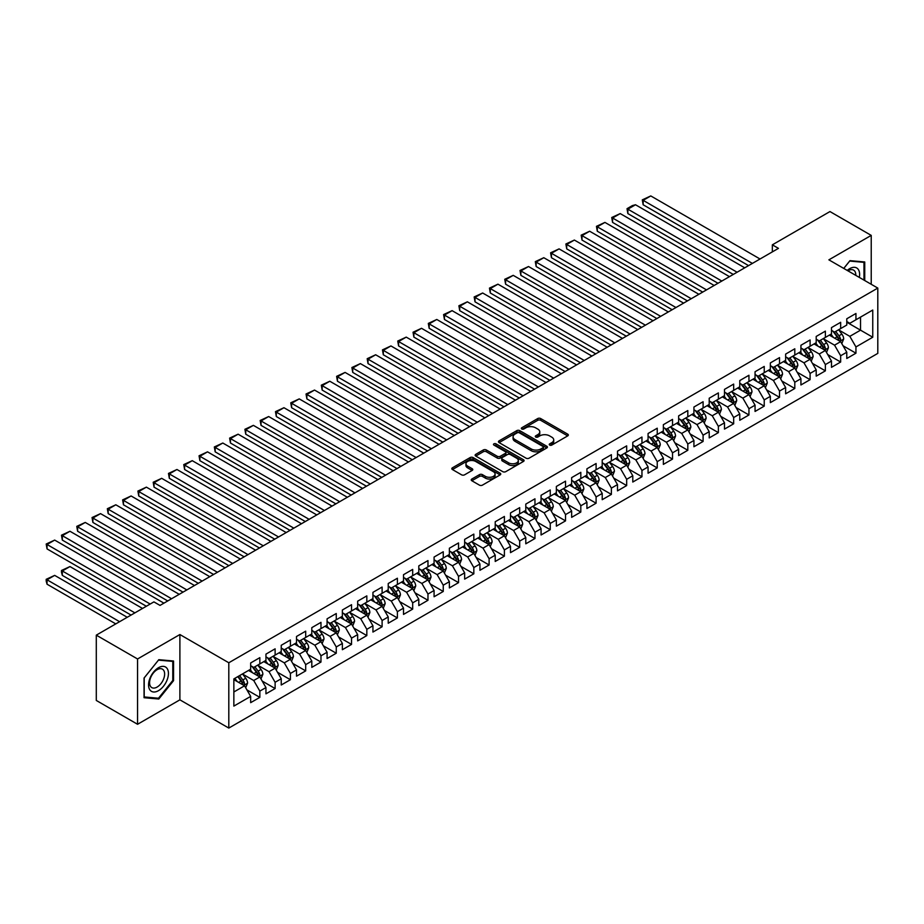 <?xml version="1.0" encoding="UTF-8"?>
<svg xmlns="http://www.w3.org/2000/svg" width="924" height="924" viewBox="0 0 924 924"><rect width="100%" height="100%" fill="white"/><g stroke="black" fill="none" stroke-linecap="round" stroke-linejoin="round"><path stroke-width="1.39" d="M549.676 445.091A1.49 0.855 0 0 0 551.778 445.091L567.717 435.885A2.125 1.224 0 0 0 568.341 435.019A2.125 1.224 0 0 0 567.717 434.153L540.713 418.56A2.125 1.224 0 0 0 537.71 418.56L521.771 427.766A1.49 0.855 0 0 0 521.332 428.378A1.49 0.855 0 0 0 521.771 428.979A1.49 0.855 0 0 0 523.873 428.979L525.941 427.789A6.791 3.915 0 0 1 535.539 427.789L537.791 429.082A6.791 3.915 0 0 1 539.778 431.854A6.791 3.915 0 0 1 537.791 434.627L535.724 435.828A1.49 0.855 0 0 0 535.285 436.428A1.49 0.855 0 0 0 535.724 437.04A1.49 0.855 0 0 0 537.826 437.04L539.893 435.839A6.791 3.915 0 0 1 549.491 435.839L551.744 437.144A6.791 3.915 0 0 1 553.73 439.916A6.791 3.915 0 0 1 551.744 442.688L549.676 443.878A1.49 0.855 0 0 0 549.249 444.479A1.49 0.855 0 0 0 549.676 445.091L549.676 443.878M471.852 479.025A2.125 1.224 0 0 0 471.228 479.891A2.125 1.224 0 0 0 471.852 480.757L479.429 485.135A2.125 1.224 0 0 0 482.432 485.135L500.127 474.913A2.125 1.224 0 0 0 500.75 474.047A2.125 1.224 0 0 0 500.127 473.18L473.123 457.588A2.125 1.224 0 0 0 470.12 457.588L452.425 467.81A2.125 1.224 0 0 0 451.801 468.676A2.125 1.224 0 0 0 452.425 469.542L461.573 474.821A2.125 1.224 0 0 0 464.576 474.821L472.152 470.443A2.125 1.224 0 0 0 472.776 469.577A2.125 1.224 0 0 0 472.152 468.711L467.613 466.1A5.671 3.28 0 0 1 465.95 463.779A5.671 3.28 0 0 1 469.45 460.753A5.671 3.28 0 0 1 475.641 461.457L493.416 471.725A5.671 3.28 0 0 1 495.079 474.047A5.671 3.28 0 0 1 491.58 477.073A5.671 3.28 0 0 1 485.389 476.357L482.432 474.647A2.125 1.224 0 0 0 479.429 474.647L471.852 479.025L471.852 480.757L479.429 476.414L479.429 474.647M137.56 658.974L137.56 724.277L179.891 699.838L179.891 634.534L137.56 658.974L96.292 635.146L153.915 601.882L160.025 605.405L778.447 248.36L772.337 244.837L772.337 251.894M179.891 634.534L228.805 662.762L877.8 288.08L877.8 353.384L228.805 728.066L228.805 662.762M871.228 284.28L871.228 235.389L828.886 259.84L877.8 288.08M871.228 235.389L829.96 211.561L772.337 244.837M526.091 458.188A2.125 1.224 0 0 0 529.082 458.188L546.789 447.967A2.125 1.224 0 0 0 547.412 447.101A2.125 1.224 0 0 0 546.789 446.234L519.785 430.642A2.125 1.224 0 0 0 516.782 430.642L499.076 440.863A2.125 1.224 0 0 0 498.463 441.73A2.125 1.224 0 0 0 499.076 442.596L526.091 458.188M494.502 445.414A1.49 0.855 0 0 1 496.003 445.622L496.003 443.855L523.458 459.713A2.125 1.224 0 0 1 524.081 460.579A2.125 1.224 0 0 1 523.458 461.446L505.751 471.656A2.125 1.224 0 0 1 502.76 471.656L475.756 456.075L475.756 454.342A2.125 1.224 0 0 0 475.132 455.209A2.125 1.224 0 0 0 475.756 456.075M475.756 454.342L483.333 449.965A2.125 1.224 0 0 1 486.324 449.965L497.285 456.283A2.125 1.224 0 0 0 500.277 456.283L505.312 453.384A2.125 1.224 0 0 0 505.925 452.517A2.125 1.224 0 0 0 505.312 451.651L493.901 445.068A1.49 0.855 0 0 1 493.474 444.467A1.49 0.855 0 0 1 494.386 443.67A1.49 0.855 0 0 1 496.003 443.855M846.777 322.222L860.533 330.168L860.533 317.105L872.753 310.048L855.947 319.762L855.947 313.49L846.777 318.78L846.777 325.052L840.655 328.586L840.655 322.314L831.485 327.604L831.485 333.876L825.375 337.41L825.375 331.139L816.204 336.44L816.204 342.7L810.094 346.234L810.094 339.963L800.923 345.264L800.923 351.524L794.802 355.059L794.802 348.787L785.631 354.088L785.631 360.348L779.521 363.883L779.521 357.611L770.35 362.913L770.35 369.173L764.229 372.707L764.229 366.435L755.058 371.737L755.058 377.997L748.948 381.531L748.948 375.26L739.778 380.561L739.778 386.821L733.668 390.355L733.668 384.084L724.497 389.385L724.497 395.645L718.375 399.18L718.375 392.908L709.205 398.209L709.205 404.469L703.095 408.004L703.095 401.732L693.924 407.034L693.924 413.294L687.814 416.828L687.814 410.556L678.643 415.858L678.643 422.118L672.522 425.652L672.522 419.381L663.351 424.682L663.351 430.942L657.241 434.476L657.241 428.205L648.071 433.506L648.071 439.766L641.961 443.301L641.961 437.04L632.79 442.33L632.79 448.59L626.668 452.125L626.668 445.865L617.498 451.155L617.498 457.415L611.388 460.949L611.388 454.689L602.217 459.979L602.217 466.239L596.096 469.773L596.096 463.513L586.925 468.803L586.925 475.075L580.815 478.597L580.815 472.337L571.644 477.627L571.644 483.899L565.534 487.422L565.534 481.161L556.364 486.451L556.364 492.723L550.242 496.246L550.242 489.986L541.071 495.276L541.071 501.547L534.961 505.07L534.961 498.81L525.791 504.1L525.791 510.371L519.681 513.894L519.681 507.634L510.51 512.924L510.51 519.196L504.389 522.718L504.389 516.458L495.218 521.748L495.218 528.02L489.108 531.543L489.108 525.282L479.937 530.572L479.937 536.844L473.827 540.367L473.827 534.107L464.657 539.397L464.657 545.668L458.535 549.191L458.535 542.931L449.364 548.221L449.364 554.492L443.254 558.015L443.254 551.755L434.084 557.045L434.084 563.317L427.974 566.839L427.974 560.579L418.803 565.869L418.803 572.141L412.682 575.675L412.682 569.403L403.511 574.693L403.511 580.965L397.401 584.499L397.401 578.228L388.23 583.518L388.23 589.789L382.109 593.324L382.109 587.052L372.938 592.353L372.938 598.613L366.828 602.148L366.828 595.876L357.657 601.178L357.657 607.438L351.547 610.972L351.547 604.7L342.377 610.002L342.377 616.262L336.255 619.796L336.255 613.524L327.084 618.826L327.084 625.086L320.974 628.62L320.974 622.349L311.804 627.65L311.804 633.91L305.694 637.444L305.694 631.173L296.523 636.474L296.523 642.734L290.402 646.269L290.402 639.997L281.231 645.299L281.231 651.559L275.121 655.093L275.121 648.821L265.95 654.123L265.95 660.383L259.84 663.917L259.84 657.645L250.67 662.947L250.67 669.207L233.853 678.921L233.853 706.098L250.67 696.396L244.548 685.804L233.853 679.625M872.753 310.048L872.753 337.225L855.947 346.939L849.826 336.348L838.749 329.949M843.023 345.749L855.947 353.199L855.947 346.939M855.947 353.199L846.777 358.5L846.777 352.229L840.655 355.763L834.545 345.172L823.457 338.773M827.742 354.573L840.655 362.023L840.655 355.763M840.655 362.023L831.485 367.325L831.485 361.053L825.375 364.587L819.265 353.996L808.177 347.597M812.462 363.398L825.375 370.847L825.375 364.587M825.375 370.847L816.204 376.149L816.204 369.877L810.094 373.412L803.972 362.82L792.896 356.421M797.169 372.222L810.094 379.672L810.094 373.412M810.094 379.672L800.923 384.973L800.923 378.701L794.802 382.236L788.692 371.644L777.604 365.246M781.889 381.046L794.802 388.496L794.802 382.236M794.802 388.496L785.631 393.797L785.631 387.526L779.521 391.06L773.4 380.469L762.323 374.07M766.608 389.87L779.521 397.32L779.521 391.06M779.521 397.32L770.35 402.621L770.35 396.35L764.229 399.884L758.119 389.293L747.042 382.894M751.316 398.694L764.229 406.144L764.229 399.884M764.229 406.144L755.058 411.446L755.058 405.174L748.948 408.708L742.838 398.117L731.75 391.718M736.035 407.519L748.948 414.968L748.948 408.708M748.948 414.968L739.778 420.27L739.778 413.998L733.668 417.533L727.546 406.941L716.47 400.542M720.743 416.343L733.668 423.804L733.668 417.533M733.668 423.804L724.497 429.094L724.497 422.822L718.375 426.357L712.265 415.765L701.189 409.367M705.462 425.167L718.375 432.628L718.375 426.357M718.375 432.628L709.205 437.918L709.205 431.647L703.095 435.181L696.985 424.59L685.897 418.191M690.182 433.991L703.095 441.453L703.095 435.181M703.095 441.453L693.924 446.742L693.924 440.482L687.814 444.005L681.693 433.414L670.616 427.015M674.89 442.815L687.814 450.277L687.814 444.005M687.814 450.277L678.643 455.567L678.643 449.307L672.522 452.829L666.412 442.238L655.324 435.839M659.609 451.64L672.522 459.101L672.522 452.829M672.522 459.101L663.351 464.391L663.351 458.131L657.241 461.654L651.131 451.062L640.043 444.663M644.328 460.464L657.241 467.925L657.241 461.654M657.241 467.925L648.071 473.215L648.071 466.955L641.961 470.478L635.839 459.886L624.763 453.488M629.036 469.288L641.961 476.749L641.961 470.478M641.961 476.749L632.79 482.039L632.79 475.779L626.668 479.302L620.558 468.711L609.47 462.312M613.755 478.112L626.668 485.574L626.668 479.302M626.668 485.574L617.498 490.863L617.498 484.603L611.388 488.126L605.278 477.535L594.19 471.148M598.475 486.936L611.388 494.398L611.388 488.126M611.388 494.398L602.217 499.688L602.217 493.428L596.096 496.95L589.986 486.359L578.909 479.972M583.183 495.761L596.096 503.222L596.096 496.95M596.096 503.222L586.925 508.512L586.925 502.252L580.815 505.774L574.705 495.195L563.617 488.796M567.902 504.585L580.815 512.046L580.815 505.774M580.815 512.046L571.644 517.336L571.644 511.076L565.534 514.599L559.413 504.019L548.336 497.62M552.621 513.409L565.534 520.87L565.534 514.599M565.534 520.87L556.364 526.16L556.364 519.9L550.242 523.423L544.132 512.843L533.056 506.444M537.329 522.233L550.242 529.695L550.242 523.423M550.242 529.695L541.071 534.984L541.071 528.724L534.961 532.247L528.851 521.667L517.763 515.269M522.048 531.057L534.961 538.519L534.961 532.247M534.961 538.519L525.791 543.809L525.791 537.549L519.681 541.083L513.559 530.491L502.483 524.093M506.756 539.882L519.681 547.343L519.681 541.083M519.681 547.343L510.51 552.633L510.51 546.373L504.389 549.907L498.279 539.316L487.202 532.917M491.476 548.706L504.389 556.167L504.389 549.907M504.389 556.167L495.218 561.457L495.218 555.197L489.108 558.731L482.998 548.14L471.91 541.741M476.195 557.53L489.108 564.991L489.108 558.731M489.108 564.991L479.937 570.281L479.937 564.021L473.827 567.555L467.706 556.964L456.629 550.565M460.903 566.354L473.827 573.816L473.827 567.555M473.827 573.816L464.657 579.117L464.657 572.845L458.535 576.38L452.425 565.788L441.337 559.39M445.622 575.19L458.535 582.64L458.535 576.38M458.535 582.64L449.364 587.941L449.364 581.67L443.254 585.204L437.144 574.613L426.056 568.214M430.341 584.014L443.254 591.464L443.254 585.204M443.254 591.464L434.084 596.765L434.084 590.494L427.974 594.028L421.852 583.437L410.776 577.038M415.049 592.838L427.974 600.288L427.974 594.028M427.974 600.288L418.803 605.59L418.803 599.318L412.682 602.852L406.572 592.261L395.484 585.862M399.769 601.663L412.682 609.112L412.682 602.852M412.682 609.112L403.511 614.414L403.511 608.142L397.401 611.676L391.279 601.085L380.203 594.686M384.488 610.487L397.401 617.937L397.401 611.676M397.401 617.937L388.23 623.238L388.23 616.966L382.109 620.501L375.999 609.909L364.922 603.511M369.196 619.311L382.109 626.761L382.109 620.501M382.109 626.761L372.938 632.062L372.938 625.791L366.828 629.325L360.718 618.734L349.63 612.335M353.915 628.135L366.828 635.585L366.828 629.325M366.828 635.585L357.657 640.886L357.657 634.615L351.547 638.149L345.426 627.558L334.349 621.159M338.634 636.959L351.547 644.409L351.547 638.149M351.547 644.409L342.377 649.711L342.377 643.439L336.255 646.973L330.145 636.382L319.069 629.983M323.342 645.784L336.255 653.233L336.255 646.973M336.255 653.233L327.084 658.535L327.084 652.263L320.974 655.797L314.865 645.206L303.777 638.807M308.062 654.608L320.974 662.058L320.974 655.797M320.974 662.058L311.804 667.359L311.804 661.087L305.694 664.622L299.572 654.03L288.496 647.632M292.769 663.432L305.694 670.882L305.694 664.622M305.694 670.882L296.523 676.183L296.523 669.912L290.402 673.446L284.292 662.855L273.215 656.456M277.489 672.256L290.402 679.717L290.402 673.446M290.402 679.717L281.231 685.007L281.231 678.736L275.121 682.27L269.011 671.679L257.923 665.28M262.208 681.08L275.121 688.542L275.121 682.27M275.121 688.542L265.95 693.832L265.95 687.56L259.84 691.094L253.719 680.503L242.642 674.104M246.916 689.905L259.84 697.366L259.84 691.094M259.84 697.366L250.67 702.656L250.67 696.396M250.67 665.684L253.719 667.44L259.84 663.917M233.853 691.984L244.548 685.804M265.95 656.86L269.011 658.616L275.121 655.093M253.719 680.503L259.84 676.98L248.521 670.443M265.95 687.56L259.84 676.98M281.231 648.036L284.292 649.791L290.402 646.269M269.011 671.679L275.121 668.156L263.814 661.619M281.231 678.736L275.121 668.156M296.523 639.212L299.572 640.967L305.694 637.444M284.292 662.855L290.402 659.332L279.094 652.794M296.523 669.912L290.402 659.332M311.804 630.387L314.865 632.143L320.974 628.62M299.572 654.03L305.694 650.508L294.375 643.97M311.804 661.087L305.694 650.508M327.084 621.552L330.145 623.319L336.255 619.796M314.865 645.206L320.974 641.683L309.667 635.146M327.084 652.263L320.974 641.683M342.377 612.727L345.426 614.495L351.547 610.972M330.145 636.382L336.255 632.848L324.948 626.322M342.377 643.439L336.255 632.848M357.657 603.903L360.718 605.67L366.828 602.148M345.426 627.558L351.547 624.023L340.228 617.498M357.657 634.615L351.547 624.023M372.938 595.079L375.999 596.846L382.109 593.324M360.718 618.734L366.828 615.199L355.521 608.673M372.938 625.791L366.828 615.199M388.23 586.255L391.279 588.022L397.401 584.499M375.999 609.909L382.109 606.375L370.801 599.849M388.23 616.966L382.109 606.375M403.511 577.431L406.572 579.198L412.682 575.675M391.279 601.085L397.401 597.551L386.093 591.025M403.511 608.142L397.401 597.551M418.803 568.606L421.852 570.374L427.974 566.839M406.572 592.261L412.682 588.727L401.374 582.201M418.803 599.318L412.682 588.727M434.084 559.782L437.144 561.549L443.254 558.015M421.852 583.437L427.974 579.902L416.655 573.377M434.084 590.494L427.974 579.902M449.364 550.958L452.425 552.725L458.535 549.191M437.144 574.613L443.254 571.078L431.947 564.552M449.364 581.67L443.254 571.078M464.657 542.134L467.706 543.901L473.827 540.367M452.425 565.788L458.535 562.254L447.228 555.728M464.657 572.845L458.535 562.254M479.937 533.31L482.998 535.077L489.108 531.543M467.706 556.964L473.827 553.43L462.508 546.904M479.937 564.021L473.827 553.43M495.218 524.486L498.279 526.253L504.389 522.718M482.998 548.14L489.108 544.606L477.8 538.08M495.218 555.197L489.108 544.606M510.51 515.661L513.559 517.428L519.681 513.894M498.279 539.316L504.389 535.781L493.081 529.256M510.51 546.373L504.389 535.781M525.791 506.837L528.851 508.604L534.961 505.07M513.559 530.491L519.681 526.957L508.362 520.431M525.791 537.549L519.681 526.957M541.071 498.013L544.132 499.78L550.242 496.246M528.851 521.667L534.961 518.133L523.654 511.607M541.071 528.724L534.961 518.133M556.364 489.189L559.413 490.956L565.534 487.422M544.132 512.843L550.242 509.309L538.935 502.783M556.364 519.9L550.242 509.309M571.644 480.364L574.705 482.132L580.815 478.597M559.413 504.019L565.534 500.485L554.215 493.959M571.644 511.076L565.534 500.485M586.925 471.54L589.986 473.307L596.096 469.773M574.705 495.195L580.815 491.66L569.507 485.135M586.925 502.252L580.815 491.66M602.217 462.716L605.278 464.483L611.388 460.949M589.986 486.359L596.096 482.836L584.788 476.299M602.217 493.428L596.096 482.836M617.498 453.892L620.558 455.659L626.668 452.125M605.278 477.535L611.388 474.012L600.08 467.475M617.498 484.603L611.388 474.012M632.79 445.068L635.839 446.835L641.961 443.301M620.558 468.711L626.668 465.188L615.361 458.651M632.79 475.779L626.668 465.188M648.071 436.243L651.131 438.011L657.241 434.476M635.839 459.886L641.961 456.364L630.642 449.826M648.071 466.955L641.961 456.364M663.351 427.419L666.412 429.186L672.522 425.652M651.131 451.062L657.241 447.539L645.934 441.002M663.351 458.131L657.241 447.539M678.643 418.595L681.693 420.362L687.814 416.828M666.412 442.238L672.522 438.715L661.214 432.178M678.643 449.307L672.522 438.715M693.924 409.771L696.985 411.526L703.095 408.004M681.693 433.414L687.814 429.891L676.495 423.354M693.924 440.482L687.814 429.891M709.205 400.947L712.265 402.702L718.375 399.18M696.985 424.59L703.095 421.067L691.787 414.529M709.205 431.647L703.095 421.067M724.497 392.123L727.546 393.878L733.668 390.355M712.265 415.765L718.375 412.243L707.068 405.705M724.497 422.822L718.375 412.243M739.778 383.298L742.838 385.054L748.948 381.531M727.546 406.941L733.668 403.418L722.349 396.881M739.778 413.998L733.668 403.418M755.058 374.474L758.119 376.23L764.229 372.707M742.838 398.117L748.948 394.594L737.641 388.057M755.058 405.174L748.948 394.594M770.35 365.638L773.4 367.406L779.521 363.883M758.119 389.293L764.229 385.77L752.921 379.233M770.35 396.35L764.229 385.77M785.631 356.814L788.692 358.581L794.802 355.059M773.4 380.469L779.521 376.934L768.202 370.409M785.631 387.526L779.521 376.934M800.923 347.99L803.972 349.757L810.094 346.234M788.692 371.644L794.802 368.11L783.494 361.584M800.923 378.701L794.802 368.11M816.204 339.166L819.265 340.933L825.375 337.41M803.972 362.82L810.094 359.286L798.775 352.76M816.204 369.877L810.094 359.286M831.485 330.342L834.545 332.109L840.655 328.586M819.265 353.996L825.375 350.462L814.067 343.936M831.485 361.053L825.375 350.462M846.777 321.517L849.826 323.284L855.947 319.762M834.545 345.172L840.655 341.637L829.348 335.112M846.777 352.229L840.655 341.637M96.292 635.146L96.292 700.45L137.56 724.277M179.891 699.838L228.805 728.066M849.826 336.348L860.533 330.168L872.753 337.225M864.737 280.526L864.737 261.966L849.976 260.649L843.739 268.41M173.55 680.676L173.55 661.006L158.801 659.69L144.052 678.043L144.052 697.712L158.801 699.029L173.55 680.676L172.788 680.237M550.277 445.299L551.744 444.456A6.791 3.915 0 0 0 553.73 441.684L553.73 439.916M539.778 431.854L539.778 433.622A6.791 3.915 0 0 1 537.791 436.394L536.324 437.248M567.694 435.909L540.713 420.328A2.125 1.224 0 0 0 537.71 420.328L522.372 429.186M546.789 446.234L546.789 447.967L519.785 432.409A2.125 1.224 0 0 0 516.782 432.409L499.11 442.619M543.035 447.713A1.49 0.855 0 0 0 543.474 447.101A1.49 0.855 0 0 0 543.035 446.5L519.334 432.813A1.49 0.855 0 0 0 517.232 432.813L515.061 434.072A6.791 3.915 0 0 0 513.074 436.844A6.791 3.915 0 0 0 515.061 439.616L531.265 448.972A6.791 3.915 0 0 0 540.863 448.972L543.035 447.713L543.035 449.48A1.49 0.855 0 0 0 543.474 448.868L543.474 447.101M513.074 436.844L513.074 438.6A6.791 3.915 0 0 0 515.061 441.372L515.061 439.616M543.035 449.48L540.863 450.727A6.791 3.915 0 0 1 531.265 450.727L515.061 441.372M475.779 456.086L483.333 451.732L483.333 449.965M505.925 452.517L505.925 454.285A2.125 1.224 0 0 1 505.312 455.151L500.277 458.05A2.125 1.224 0 0 1 497.285 458.05L486.324 451.732A2.125 1.224 0 0 0 483.333 451.732M496.003 445.622L523.434 461.457M508.65 462.843A5.671 3.28 0 0 0 514.83 463.559A5.671 3.28 0 0 0 518.329 460.533A5.671 3.28 0 0 0 516.666 458.212L510.406 454.596A2.125 1.224 0 0 0 507.403 454.596L502.379 457.496A2.125 1.224 0 0 0 501.755 458.362A2.125 1.224 0 0 0 502.379 459.228L508.65 462.843L508.65 464.61A5.671 3.28 0 0 0 514.83 465.326A5.671 3.28 0 0 0 518.329 462.3L518.329 460.533M501.755 458.362L501.755 460.129A2.125 1.224 0 0 0 502.379 460.995L502.379 459.228M508.65 464.61L502.379 460.995M495.079 474.047L495.079 475.814A5.671 3.28 0 0 1 491.58 478.84A5.671 3.28 0 0 1 485.389 478.124L482.432 476.414A2.125 1.224 0 0 0 479.429 476.414M465.95 463.779L465.95 465.546A5.671 3.28 0 0 0 467.613 467.856L467.613 466.1M472.118 470.466L467.613 467.856M500.127 473.18L500.127 474.913L473.123 459.355A2.125 1.224 0 0 0 470.12 459.355L452.448 469.554M157.242 698.128L158.801 699.029M841.787 343.601L843.681 338.981A5.729 3.303 -120 0 0 841.856 334.095L838.611 329.764M833.436 337.468L830.965 334.176M643.15 240.055L717.994 283.264L612.577 222.407L611.734 217.51L620.223 213.583L612.577 217.995L612.577 222.407M832.847 331.127L837.121 336.833A5.729 3.303 60 0 1 838.761 340.275C839.616 341.43 840.228 341.083 840.586 339.224A5.729 3.303 -120 0 0 838.957 335.77L835.7 331.439M833.852 331.716L837.86 337.064A2.922 1.686 60 0 1 838.391 337.953L840.586 339.224M752.39 263.409L643.15 200.346L643.15 204.758L748.567 265.615M760.036 258.997L650.785 195.934L643.15 200.346L642.307 199.861L650.785 195.934M643.15 204.758L642.307 199.861M826.506 352.425L828.401 347.805A5.729 3.303 -120 0 0 826.576 342.919L823.319 338.588M818.144 346.292L815.684 343M627.858 248.879L702.714 292.088L597.297 231.231L596.454 226.334L604.931 222.407L597.297 226.819L597.297 231.231M817.555 339.951L821.829 345.657A5.729 3.303 60 0 1 823.469 349.099C824.335 350.254 824.947 349.907 825.305 348.048A5.729 3.303 -120 0 0 823.665 344.594L820.42 340.263M818.572 340.54L822.579 345.888A2.922 1.686 60 0 1 823.111 346.777L825.305 348.048M811.214 361.249L813.108 356.629A5.729 3.303 -120 0 0 811.284 351.744L808.038 347.412M802.864 355.116L800.392 351.825M612.577 257.704L687.433 300.912L582.005 240.055L581.173 235.158L589.651 231.231L582.005 235.643L582.005 240.055M802.275 348.775L806.548 354.481A5.729 3.303 60 0 1 808.188 357.923C809.043 359.078 809.655 358.731 810.025 356.872A5.729 3.303 -120 0 0 808.385 353.418L805.139 349.087M803.279 349.364L807.287 354.712A2.922 1.686 60 0 1 807.819 355.601L810.025 356.872M737.098 272.233L627.858 209.171L627.858 213.583L733.286 274.44M744.744 267.821L635.504 204.758L627.858 209.171L627.026 208.685L632.374 205.59L635.504 204.758M627.858 213.583L627.026 208.685M721.817 281.058L611.734 217.51M729.463 276.646L620.223 213.583M859.308 277.396A14.045 8.108 120 0 0 858.281 269.427A14.045 8.108 120 0 0 847.227 270.432M855.797 275.375A10.638 6.145 120 0 0 854.792 271.229A10.638 6.145 120 0 0 853.603 270.12A10.638 6.145 120 0 0 847.955 270.848M849.641 261.065L863.963 262.358L863.963 280.088M863.016 261.804L863.963 262.358M843.774 268.422L849.676 261.076M149.896 689.881A14.045 8.108 120 0 0 163.467 686.255A14.045 8.108 120 0 0 167.105 668.479A14.045 8.108 120 0 0 153.534 672.118A14.045 8.108 120 0 0 149.896 689.881M150.589 686.486A10.638 6.145 120 0 0 151.79 687.595A10.638 6.145 120 0 0 161.688 682.628A10.638 6.145 120 0 0 163.617 670.27A10.638 6.145 120 0 0 162.428 669.161A10.638 6.145 120 0 0 152.529 674.127A10.638 6.145 120 0 0 150.589 686.486M158.501 660.129L172.788 661.399L172.788 680.457L158.501 698.232L144.202 696.962L144.202 677.904L158.466 660.106M171.841 660.856L172.788 661.399M795.934 370.074L797.828 365.454A5.729 3.303 -120 0 0 796.003 360.568L792.757 356.237M787.583 363.941L785.111 360.649M597.297 266.528L672.141 309.736L566.724 248.879L565.881 243.982L574.37 240.055L566.724 244.467L566.724 248.879M786.994 357.6L791.267 363.305A5.729 3.303 60 0 1 792.908 366.759C793.762 367.902 794.374 367.556 794.732 365.696A5.729 3.303 -120 0 0 793.092 362.254L789.847 357.911M787.999 358.189L792.007 363.536A2.922 1.686 60 0 1 792.538 364.426L794.732 365.696M780.653 378.898L782.547 374.278A5.729 3.303 -120 0 0 780.722 369.392L777.465 365.061M772.291 372.765L769.831 369.473M582.005 275.352L656.86 318.561L551.443 257.704L550.6 252.806L559.078 248.879L551.443 253.292L551.443 257.704M771.702 366.424L775.975 372.129A5.729 3.303 60 0 1 777.615 375.583C778.482 376.726 779.094 376.38 779.452 374.52A5.729 3.303 -120 0 0 777.812 371.078L774.566 366.736M772.707 367.013L776.726 372.36A2.922 1.686 60 0 1 777.257 373.25L779.452 374.52M706.537 289.882L596.454 226.334M714.171 285.47L604.931 222.407M691.244 298.706L581.173 235.158M698.891 294.294L589.651 231.231M765.361 387.722L767.255 383.102A5.729 3.303 -120 0 0 765.43 378.216L762.184 373.885M757.01 381.589L754.538 378.297M566.724 284.176L641.568 327.385L536.151 266.528L535.308 261.631L543.797 257.704L536.151 262.116L536.151 266.528M756.421 375.248L760.695 380.954A5.729 3.303 60 0 1 762.335 384.407C763.189 385.551 763.801 385.204 764.171 383.344A5.729 3.303 -120 0 0 762.531 379.903L759.285 375.56M757.426 375.837L761.434 381.185A2.922 1.686 60 0 1 761.965 382.074L764.171 383.344M675.964 307.53L565.881 243.982M683.61 303.118L574.37 240.055M750.08 396.546L751.974 391.926A5.729 3.303 -120 0 0 750.149 387.041L746.904 382.709M741.729 390.413L739.258 387.121M551.443 293L626.287 336.209L520.87 275.352L520.027 270.455L528.516 266.528L520.87 270.94L520.87 275.352M741.14 384.072L745.414 389.778A5.729 3.303 60 0 1 747.054 393.231C747.909 394.375 748.521 394.028 748.879 392.169A5.729 3.303 -120 0 0 747.239 388.727L743.993 384.384M742.145 384.661L746.153 390.009A2.922 1.686 60 0 1 746.684 390.898L748.879 392.169M660.683 316.354L550.6 252.806M668.318 311.942L559.078 248.879M734.799 405.37L736.694 400.75A5.729 3.303 -120 0 0 734.857 395.865L731.612 391.533M726.437 399.249L723.977 395.946M536.151 301.825L611.007 345.033L505.59 284.176L504.747 279.279L513.224 275.352L505.59 279.764L505.59 284.176M725.848 392.896L730.122 398.602A5.729 3.303 60 0 1 731.762 402.056C732.628 403.199 733.24 402.852 733.598 400.993A5.729 3.303 -120 0 0 731.958 397.551L728.713 393.208M726.853 393.485L730.872 398.833A2.922 1.686 60 0 1 731.404 399.722L733.598 400.993M645.391 325.179L535.308 261.631M653.037 320.767L543.797 257.704M719.507 414.195L721.401 409.575A5.729 3.303 -120 0 0 719.577 404.7L716.331 400.358M711.157 408.073L708.685 404.77M520.87 310.649L595.714 353.869M710.568 401.721L714.841 407.426A5.729 3.303 60 0 1 716.481 410.88C717.336 412.023 717.948 411.677 718.318 409.817A5.729 3.303 -120 0 0 716.678 406.375L713.432 402.032M711.572 402.31L715.58 407.657A2.922 1.686 60 0 1 716.112 408.547L718.318 409.817M630.11 334.003L520.027 270.455M637.756 329.591L528.516 266.528M704.227 423.019L706.121 418.399A5.729 3.303 -120 0 0 704.296 413.525L701.05 409.182M695.876 416.897L693.404 413.594M505.59 319.473L580.434 362.693L475.017 301.825L474.174 296.927L482.663 293L475.017 297.413L475.017 301.825M695.275 410.545L699.549 416.25A5.729 3.303 60 0 1 701.189 419.704C702.055 420.847 702.667 420.501 703.025 418.641A5.729 3.303 -120 0 0 701.385 415.199L698.14 410.857M696.292 411.134L700.3 416.481A2.922 1.686 60 0 1 700.831 417.371L703.025 418.641M614.83 342.827L504.747 279.279M622.464 338.415L513.224 275.352M688.946 431.843L690.84 427.223A5.729 3.303 -120 0 0 689.004 422.349L685.758 418.006M680.584 425.721L678.124 422.418M490.298 328.297L565.153 371.517L459.725 310.649L458.893 305.752L467.371 301.825L459.725 306.237L459.725 310.649M679.995 419.381L684.268 425.075A5.729 3.303 60 0 1 685.908 428.528C686.775 429.672 687.387 429.325 687.745 427.466A5.729 3.303 -120 0 0 686.105 424.024L682.859 419.681M681 419.958L685.019 425.306A2.922 1.686 60 0 1 685.539 426.195L687.745 427.466M599.537 351.651L490.298 288.588L490.298 293L595.714 353.857M607.184 347.239L497.944 284.176L490.298 288.588L489.454 288.103L497.944 284.176M490.298 293L489.454 288.103M673.654 440.667L675.548 436.047A5.729 3.303 -120 0 0 673.723 431.173L670.477 426.83M665.303 434.546L662.831 431.242M475.017 337.121L549.861 380.341L444.444 319.473L443.601 314.576L452.09 310.649L444.444 315.061L444.444 319.473M664.714 428.205L668.988 433.899A5.729 3.303 60 0 1 670.628 437.352C671.482 438.507 672.095 438.149 672.464 436.29A5.729 3.303 -120 0 0 670.824 432.848L667.567 428.517M665.719 428.782L669.727 434.13A2.922 1.686 60 0 1 670.258 435.019L672.464 436.29M584.257 360.487L474.174 296.927M591.903 356.063L482.663 293M658.373 449.491L660.267 444.871A5.729 3.303 -120 0 0 658.442 439.997L655.197 435.654M650.022 443.37L647.551 440.067M459.725 345.946L534.58 389.166L429.163 328.297L428.32 323.4L436.798 319.473L429.163 323.885L429.163 328.297M649.422 437.029L653.695 442.735A5.729 3.303 60 0 1 655.335 446.177C656.202 447.332 656.814 446.973 657.172 445.114A5.729 3.303 -120 0 0 655.532 441.672L652.286 437.341M650.438 437.606L654.446 442.954A2.922 1.686 60 0 1 654.977 443.843L657.172 445.114M568.976 369.311L458.893 305.752M576.611 364.899L467.371 301.825M643.092 458.316L644.987 453.696A5.729 3.303 -120 0 0 643.15 448.821L639.905 444.479M634.73 452.194L632.259 448.891M444.444 354.77L519.3 397.99L413.871 337.121L413.04 332.224L421.517 328.297L413.871 332.709L413.871 337.121M634.141 445.853L638.415 451.559A5.729 3.303 60 0 1 640.055 455.001C640.921 456.156 641.522 455.798 641.891 453.938A5.729 3.303 -120 0 0 640.251 450.496L637.006 446.165M635.146 446.431L639.154 451.778A2.922 1.686 60 0 1 639.685 452.668L641.891 453.938M553.684 378.135L443.601 314.576M561.33 373.723L452.09 310.649M627.8 467.14L629.694 462.52A5.729 3.303 -120 0 0 627.87 457.646L624.624 453.303M619.45 461.018L616.978 457.715M429.163 363.594L504.007 406.814L398.591 345.946L397.747 341.048L406.237 337.121L398.591 341.534L398.591 345.946M618.861 454.677L623.134 460.383A5.729 3.303 60 0 1 624.774 463.825C625.629 464.98 626.241 464.622 626.599 462.762A5.729 3.303 -120 0 0 624.959 459.32L621.713 454.989M619.865 455.255L623.873 460.614A2.922 1.686 60 0 1 624.405 461.492L626.599 462.762M538.403 386.96L428.32 323.4M546.038 382.548L436.798 319.473M612.52 475.964L614.414 471.344A5.729 3.303 -120 0 0 612.589 466.47L609.332 462.127M604.157 469.842L601.697 466.551M413.871 372.418L488.727 415.638L383.31 354.77L382.467 349.873L390.944 345.946L383.31 350.358L383.31 354.77M603.568 463.502L607.842 469.207A5.729 3.303 60 0 1 609.482 472.649C610.348 473.804 610.96 473.446 611.318 471.587A5.729 3.303 -120 0 0 609.678 468.145L606.433 463.813M604.585 464.079L608.593 469.438A2.922 1.686 60 0 1 609.124 470.316L611.318 471.587M523.111 395.784L413.04 332.224M530.757 391.372L421.517 328.297M597.227 484.8L599.122 480.168A5.729 3.303 -120 0 0 597.297 475.294L594.051 470.963M588.877 478.667L586.405 475.375M398.591 381.242L473.434 424.463L368.018 363.594L367.186 358.697L375.664 354.77L368.018 359.182L368.018 363.594M588.288 472.326L592.561 478.031A5.729 3.303 60 0 1 594.201 481.473C595.056 482.628 595.668 482.27 596.038 480.411A5.729 3.303 -120 0 0 594.398 476.969L591.152 472.638M589.293 472.903L593.3 478.262A2.922 1.686 60 0 1 593.832 479.14L596.038 480.411M507.83 404.608L397.747 341.048M515.476 400.196L406.237 337.121M581.947 493.624L583.841 488.992A5.729 3.303 -120 0 0 582.016 484.118L578.771 479.787M573.596 487.491L571.124 484.199M383.31 390.067L458.154 433.287L352.737 372.418L351.894 367.521L360.383 363.594L352.737 368.006L352.737 372.418M573.007 481.15L577.281 486.856A5.729 3.303 60 0 1 578.921 490.298C579.775 491.452 580.388 491.094 580.746 489.235A5.729 3.303 -120 0 0 579.105 485.793L575.86 481.462M574.012 481.727L578.02 487.087A2.922 1.686 60 0 1 578.551 487.964L580.746 489.235M492.55 413.432L382.467 349.873M500.184 409.02L390.944 345.946M566.666 502.448L568.56 497.817A5.729 3.303 -120 0 0 566.724 492.942L563.478 488.611M558.304 496.315L555.844 493.023M368.018 398.891L442.873 442.111L337.456 381.242L336.613 376.345L345.091 372.418L337.456 376.83L337.456 381.242M557.715 489.974L561.988 495.68A5.729 3.303 60 0 1 563.628 499.122C564.495 500.277 565.107 499.919 565.465 498.059A5.729 3.303 -120 0 0 563.825 494.617L560.579 490.286M558.72 490.552L562.739 495.911A2.922 1.686 60 0 1 563.27 496.789L565.465 498.059M477.258 422.256L367.186 358.697M484.904 417.844L375.664 354.77M551.374 511.272L553.268 506.641A5.729 3.303 -120 0 0 551.443 501.767L548.198 497.435M543.023 505.139L540.552 501.848M352.737 407.715L427.581 450.935L322.164 390.067L321.321 385.169L329.81 381.242L322.164 385.654L322.164 390.067M542.434 498.798L546.708 504.504A5.729 3.303 60 0 1 548.348 507.946C549.202 509.101 549.815 508.743 550.184 506.883A5.729 3.303 -120 0 0 548.544 503.441L545.299 499.11M543.439 499.376L547.447 504.735A2.922 1.686 60 0 1 547.978 505.613L550.184 506.883M461.977 431.081L351.894 367.521M469.623 426.669L360.383 363.594M536.093 520.096L537.987 515.465A5.729 3.303 -120 0 0 536.163 510.591L532.917 506.26M527.743 513.963L525.271 510.672M337.456 416.539L412.3 459.759L306.883 398.891L306.04 393.994L314.53 390.067L306.883 394.479L306.883 398.891M527.142 507.623L531.427 513.328A5.729 3.303 60 0 1 533.056 516.77C533.922 517.925 534.534 517.567 534.892 515.707A5.729 3.303 -120 0 0 533.252 512.266L530.006 507.934M528.158 508.2L532.166 513.559A2.922 1.686 60 0 1 532.698 514.437L534.892 515.707M446.696 439.905L336.613 376.345M454.331 435.493L345.091 372.418M520.813 528.921L522.707 524.289A5.729 3.303 -120 0 0 520.87 519.415L517.625 515.084M512.45 522.788L509.99 519.496M322.164 425.363L397.02 468.584L291.603 407.715L290.76 402.818L299.237 398.891L291.603 403.303L291.603 407.715M511.861 516.447L516.135 522.152A5.729 3.303 60 0 1 517.775 525.594C518.641 526.749 519.253 526.391 519.611 524.532A5.729 3.303 -120 0 0 517.971 521.09L514.726 516.759M512.866 517.024L516.886 522.383A2.922 1.686 60 0 1 517.405 523.261L519.611 524.532M431.404 448.729L321.321 385.169M439.05 444.317L329.81 381.242M505.52 537.745L507.415 533.113A5.729 3.303 -120 0 0 505.59 528.239L502.344 523.908M497.17 531.612L494.698 528.32M306.883 434.188L381.728 477.408L276.311 416.539L275.468 411.642L283.957 407.715L276.311 412.127L276.311 416.539M496.581 525.271L500.854 530.977A5.729 3.303 60 0 1 502.494 534.418C503.349 535.573 503.961 535.215 504.331 533.356A5.729 3.303 -120 0 0 502.691 529.914L499.434 525.583M497.586 525.848L501.593 531.208A2.922 1.686 60 0 1 502.125 532.097L504.331 533.356M416.123 457.553L306.04 393.994M423.769 453.141L314.53 390.067M490.24 546.569L492.134 541.938A5.729 3.303 -120 0 0 490.309 537.063L487.063 532.732M481.889 540.436L479.417 537.144M291.603 443.023L366.447 486.232L261.03 425.363L260.187 420.466L268.665 416.539L261.03 420.951L261.03 425.363M481.288 534.095L485.562 539.801A5.729 3.303 60 0 1 487.202 543.243C488.068 544.398 488.681 544.04 489.039 542.192A5.729 3.303 -120 0 0 487.398 538.738L484.153 534.407M482.305 534.673L486.313 540.032A2.922 1.686 60 0 1 486.844 540.921L489.039 542.192M400.843 466.377L290.76 402.818M408.477 461.965L299.237 398.891M474.959 555.393L476.853 550.762A5.729 3.303 -120 0 0 475.017 545.888L471.771 541.556M466.597 549.26L464.137 545.968M276.311 451.848L351.166 495.056L245.738 434.199L244.906 429.29L253.384 425.363L245.738 429.776L245.738 434.199M466.008 542.919L470.281 548.625A5.729 3.303 60 0 1 471.921 552.067C472.788 553.222 473.4 552.864 473.758 551.016A5.729 3.303 -120 0 0 472.118 547.562L468.872 543.231M467.013 543.497L471.032 548.856A2.922 1.686 60 0 1 471.552 549.745L473.758 551.016M385.551 475.202L275.468 411.642M393.197 470.79L283.957 407.715M459.667 564.217L461.561 559.586A5.729 3.303 -120 0 0 459.736 554.712L456.491 550.381M451.316 558.084L448.845 554.793M261.03 460.672L335.874 503.88L230.457 443.023L229.614 438.115L238.103 434.188L230.457 438.611L230.457 443.023M450.727 551.744L455.001 557.449A5.729 3.303 60 0 1 456.641 560.891C457.496 562.046 458.108 561.688 458.466 559.84A5.729 3.303 -120 0 0 456.837 556.387L453.58 552.055M451.732 552.321L455.74 557.68A2.922 1.686 60 0 1 456.271 558.57L458.466 559.84M370.27 484.026L260.187 420.466M377.916 479.614L268.665 416.539M444.386 573.042L446.28 568.41A5.729 3.303 -120 0 0 444.456 563.536L441.198 559.205M436.024 566.909L433.564 563.617M245.738 469.496L320.593 512.704L215.177 451.848L214.333 446.95L222.811 443.023L215.177 447.435L215.177 451.848M435.435 560.568L439.709 566.273A5.729 3.303 60 0 1 441.349 569.715C442.215 570.87 442.827 570.512 443.185 568.664A5.729 3.303 -120 0 0 441.545 565.211L438.299 560.88M436.451 561.145L440.459 566.504A2.922 1.686 60 0 1 440.991 567.394L443.185 568.664M354.978 492.85L244.906 429.29M362.624 488.438L253.384 425.363M429.094 581.866L431 577.234A5.729 3.303 -120 0 0 429.163 572.36L425.918 568.029M420.743 575.733L418.272 572.441M230.457 478.32L305.313 521.529L199.884 460.672L199.053 455.775L207.53 451.848L199.884 456.26L199.884 460.672M420.154 569.392L424.428 575.098A5.729 3.303 60 0 1 426.068 578.539C426.923 579.694 427.535 579.336 427.904 577.488A5.729 3.303 -120 0 0 426.264 574.035L423.019 569.704M421.159 569.969L425.167 575.329A2.922 1.686 60 0 1 425.698 576.218L427.904 577.488M339.697 501.674L229.614 438.115M347.343 497.262L238.103 434.188M413.813 590.69L415.708 586.07A5.729 3.303 -120 0 0 413.883 581.184L410.637 576.853M405.463 584.557L402.991 581.265M215.177 487.144L290.021 530.353L184.604 469.496L183.761 464.599L192.25 460.672L184.604 465.084L184.604 469.496M404.874 578.216L409.147 583.922A5.729 3.303 60 0 1 410.787 587.364C411.642 588.519 412.254 588.172 412.612 586.313A5.729 3.303 -120 0 0 410.972 582.859L407.727 578.528M405.879 578.794L409.886 584.153A2.922 1.686 60 0 1 410.418 585.042L412.612 586.313M324.416 510.498L214.333 446.95M332.051 506.086L222.811 443.023M398.533 599.514L400.427 594.894A5.729 3.303 -120 0 0 398.602 590.009L395.345 585.677M390.171 593.381L387.71 590.09M199.884 495.969L274.74 539.177L169.323 478.32L168.48 473.423L176.958 469.496L169.323 473.908L169.323 478.32M389.582 587.04L393.855 592.746A5.729 3.303 60 0 1 395.495 596.188C396.361 597.343 396.974 596.996 397.332 595.137A5.729 3.303 -120 0 0 395.691 591.683L392.446 587.352M390.586 587.629L394.606 592.977A2.922 1.686 60 0 1 395.137 593.866L397.332 595.137M309.124 519.323L199.053 455.775M316.77 514.911L207.53 451.848M383.241 608.339L385.135 603.719A5.729 3.303 -120 0 0 383.31 598.833L380.064 594.502M374.89 602.205L372.418 598.914M184.604 504.793L259.448 548.001L154.031 487.144L153.199 482.247L161.677 478.32L154.031 482.732L154.031 487.144M374.301 595.865L378.574 601.57A5.729 3.303 60 0 1 380.214 605.012C381.069 606.167 381.681 605.821 382.051 603.961A5.729 3.303 -120 0 0 380.411 600.508L377.165 596.176M375.306 596.454L379.314 601.801A2.922 1.686 60 0 1 379.845 602.691L382.051 603.961M293.844 528.147L183.761 464.599M301.49 523.735L192.25 460.672M367.96 617.163L369.854 612.543A5.729 3.303 -120 0 0 368.029 607.657L364.784 603.326M359.609 611.03L357.138 607.738M169.323 513.617L244.167 556.826L138.75 495.969L137.907 491.071L146.396 487.144L138.75 491.556L138.75 495.969M359.02 604.689L363.294 610.394A5.729 3.303 60 0 1 364.934 613.836C365.788 614.991 366.401 614.645 366.759 612.785A5.729 3.303 -120 0 0 365.119 609.332L361.873 605.001M360.025 605.278L364.033 610.625A2.922 1.686 60 0 1 364.564 611.515L366.759 612.785M278.563 536.971L168.48 473.423M286.197 532.559L176.958 469.496M352.679 625.987L354.573 621.367A5.729 3.303 -120 0 0 352.737 616.481L349.491 612.15M344.317 619.854L341.857 616.562M154.031 522.441L228.886 565.65L123.47 504.793L122.626 499.896L131.104 495.969L123.47 500.381L123.47 504.793M343.728 613.513L348.002 619.219A5.729 3.303 60 0 1 349.642 622.672C350.508 623.816 351.12 623.469 351.478 621.609A5.729 3.303 -120 0 0 349.838 618.168L346.592 613.825M344.733 614.102L348.752 619.45A2.922 1.686 60 0 1 349.284 620.339L351.478 621.609M263.271 545.795L153.199 482.247M270.917 541.383L161.677 478.32M337.387 634.811L339.281 630.191A5.729 3.303 -120 0 0 337.456 625.305L334.211 620.974M329.036 628.678L326.565 625.386M138.75 531.265L213.594 574.474L108.177 513.617L107.334 508.72L115.823 504.793L108.177 509.205L108.177 513.617M328.447 622.337L332.721 628.043A5.729 3.303 60 0 1 334.361 631.496C335.216 632.64 335.828 632.293 336.197 630.434A5.729 3.303 -120 0 0 334.557 626.992L331.312 622.649M329.452 622.926L333.46 628.274A2.922 1.686 60 0 1 333.991 629.163L336.197 630.434M247.99 554.619L137.907 491.071M255.636 550.207L146.396 487.144M322.106 643.635L324.001 639.015A5.729 3.303 -120 0 0 322.176 634.13L318.93 629.798M313.756 637.502L311.284 634.211M123.47 540.09L198.314 583.298L92.897 522.441L92.053 517.544L100.543 513.617L92.897 518.029L92.897 522.441M313.155 631.161L317.429 636.867A5.729 3.303 60 0 1 319.069 640.32C319.935 641.464 320.547 641.117 320.905 639.258A5.729 3.303 -120 0 0 319.265 635.816L316.02 631.473M314.172 631.75L318.179 637.098A2.922 1.686 60 0 1 318.711 637.987L320.905 639.258M232.709 563.444L122.626 499.896M240.344 559.032L131.104 495.969M306.826 652.459L308.72 647.84A5.729 3.303 -120 0 0 306.883 642.954L303.638 638.623M298.464 646.326L296.003 643.035M108.177 548.914L183.033 592.122L77.616 531.265L76.773 526.368L85.251 522.441L77.616 526.853L77.616 531.265M297.874 639.986L302.148 645.691A5.729 3.303 60 0 1 303.788 649.145C304.654 650.288 305.267 649.942 305.625 648.082A5.729 3.303 -120 0 0 303.984 644.64L300.739 640.297M298.879 640.575L302.899 645.922A2.922 1.686 60 0 1 303.418 646.812L305.625 648.082M217.417 572.268L107.334 508.72M225.063 567.856L115.823 504.793M291.534 661.284L293.428 656.664A5.729 3.303 -120 0 0 291.603 651.778L288.357 647.447M283.183 655.151L280.711 651.859M92.897 557.738L167.741 600.947L62.324 540.09L61.481 535.192L69.97 531.265L62.324 535.677L62.324 540.09M282.594 648.81L286.867 654.515A5.729 3.303 60 0 1 288.507 657.969C289.362 659.112 289.974 658.766 290.344 656.906A5.729 3.303 -120 0 0 288.704 653.464L285.447 649.122M283.599 649.399L287.607 654.746A2.922 1.686 60 0 1 288.138 655.636L290.344 656.906M202.137 581.092L92.053 517.544M209.783 576.68L100.543 513.617M276.253 670.108L278.147 665.488A5.729 3.303 -120 0 0 276.322 660.614L273.077 656.271M267.902 663.986L265.431 660.683M77.616 566.562L146.35 606.248L47.043 548.914L46.2 544.017L54.678 540.09L47.043 544.502L47.043 548.914M267.302 657.634L271.575 663.34A5.729 3.303 60 0 1 273.215 666.793C274.082 667.936 274.694 667.59 275.052 665.73A5.729 3.303 -120 0 0 273.412 662.289L270.166 657.946M268.318 658.223L272.326 663.571A2.922 1.686 60 0 1 272.857 664.46L275.052 665.73M186.856 589.916L76.773 526.368M194.49 585.504L85.251 522.441M260.972 678.932L262.866 674.312A5.729 3.303 -120 0 0 261.03 669.438L257.784 665.095M134.881 612.866L62.324 570.974L69.97 566.562L142.527 608.454M252.61 672.811L250.138 669.507M62.324 575.386L61.481 572.256L61.481 570.489L62.324 570.974L62.324 575.386L131.058 615.072M252.021 666.458L256.295 672.164A5.729 3.303 60 0 1 257.935 675.617C258.801 676.761 259.401 676.414 259.771 674.555A5.729 3.303 -120 0 0 258.131 671.113L254.885 666.77M253.026 667.047L257.034 672.395A2.922 1.686 60 0 1 257.565 673.284L259.771 674.555M61.481 570.489L69.97 566.562M171.564 598.74L61.481 535.192M179.21 594.328L69.97 531.265M245.68 687.756L247.574 683.136A5.729 3.303 -120 0 0 245.749 678.262L242.504 673.919M119.6 621.69L47.043 579.798L54.678 575.386L127.235 617.278M237.329 681.635L234.858 678.332M47.043 584.211L46.2 581.081L46.2 579.313L47.043 579.798L47.043 584.211L115.777 623.896M237.768 676.657L241.014 680.988A5.729 3.303 60 0 1 242.654 684.441C243.509 685.585 244.121 685.238 244.479 683.379A5.729 3.303 -120 0 0 242.839 679.937L239.593 675.594M238.161 676.426L241.753 681.219A2.922 1.686 60 0 1 242.284 682.108L244.479 683.379M46.2 579.313L54.678 575.386M150.162 604.042L46.2 544.017M163.918 603.153L54.678 540.09M551.744 444.456L551.744 442.688M535.724 437.04L535.724 435.828M537.791 436.394L537.791 434.627M521.771 428.979L521.771 427.766M537.71 420.328L537.71 418.56M540.713 420.328L540.713 418.56M567.717 435.885L567.717 434.153M499.076 442.596L499.076 440.863M516.782 432.409L516.782 430.642M519.785 432.409L519.785 430.642M531.265 450.727L531.265 448.972M540.863 450.727L540.863 448.972M486.324 451.732L486.324 449.965M497.285 458.05L497.285 456.283M500.277 458.05L500.277 456.283M505.312 455.151L505.312 453.384M523.458 461.446L523.458 459.713M482.432 476.414L482.432 474.647M485.389 478.124L485.389 476.357M472.152 470.443L472.152 468.711M452.425 469.542L452.425 467.81M470.12 459.355L470.12 457.588M473.123 459.355L473.123 457.588M839.939 341.222L843.647 339.085M838.957 335.77L841.856 334.095M834.719 338.219L837.121 336.833M824.658 350.046L828.366 347.909M823.665 344.594L826.576 342.919M819.438 347.043L821.829 345.657M809.366 358.87L813.074 356.733M808.385 353.418L811.284 351.744M804.157 355.867L806.548 354.481M794.086 367.706L797.793 365.558M793.092 362.254L796.003 360.568M788.865 364.691L791.267 363.305M778.805 376.53L782.513 374.382M777.812 371.078L780.722 369.392M773.584 373.515L775.975 372.129M763.513 385.354L767.22 383.206M762.531 379.903L765.43 378.216M758.304 382.34L760.695 380.954M748.232 394.178L751.94 392.03M747.239 388.727L750.149 387.041M743.011 391.164L745.414 389.778M732.951 403.003L736.647 400.854M731.958 397.551L734.857 395.865M727.731 399.988L730.122 398.602M717.659 411.827L721.367 409.678M716.678 406.375L719.577 404.7M712.45 408.812L714.841 407.426M702.379 420.651L706.086 418.503M701.385 415.199L704.296 413.525M697.158 417.636L699.549 416.25M687.086 429.475L690.794 427.327M686.105 424.024L689.004 422.349M681.877 426.461L684.268 425.075M671.806 438.299L675.513 436.163M670.824 432.848L673.723 431.173M666.597 435.285L668.988 433.899M656.525 447.124L660.233 444.987M655.532 441.672L658.442 439.997M651.304 444.109L653.695 442.735M641.233 455.948L644.94 453.811M640.251 450.496L643.15 448.821M636.024 452.933L638.415 451.559M625.952 464.772L629.66 462.635M624.959 459.32L627.87 457.646M620.732 461.757L623.134 460.383M610.672 473.596L614.379 471.459M609.678 468.145L612.589 466.47M605.451 470.582L607.842 469.207M595.379 482.42L599.087 480.284M594.398 476.969L597.297 475.294M590.17 479.406L592.561 478.031M580.099 491.245L583.806 489.108M579.105 485.793L582.016 484.118M574.878 488.23L577.281 486.856M564.818 500.069L568.514 497.932M563.825 494.617L566.724 492.942M559.597 497.054L561.988 495.68M549.526 508.893L553.233 506.756M548.544 503.441L551.443 501.767M544.317 505.878L546.708 504.504M534.245 517.717L537.953 515.58M533.252 512.266L536.163 510.591M529.025 514.703L531.427 513.328M518.965 526.541L522.661 524.405M517.971 521.09L520.87 519.415M513.744 523.527L516.135 522.152M503.672 535.366L507.38 533.229M502.691 529.914L505.59 528.239M498.463 532.351L500.854 530.977M488.392 544.19L492.099 542.053M487.398 538.738L490.309 537.063M483.171 541.187L485.562 539.801M473.1 553.014L476.807 550.877M472.118 547.562L475.017 545.888M467.891 550.011L470.281 548.625M457.819 561.838L461.526 559.701M456.837 556.387L459.736 554.712M452.61 558.835L455.001 557.449M442.538 570.662L446.246 568.526M441.545 565.211L444.456 563.536M437.318 567.659L439.709 566.273M427.246 579.487L430.954 577.35M426.264 574.035L429.163 572.36M422.037 576.484L424.428 575.098M411.965 588.311L415.673 586.174M410.972 582.859L413.883 581.184M406.745 585.308L409.147 583.922M396.685 597.135L400.392 594.998M395.691 591.683L398.602 590.009M391.464 594.132L393.855 592.746M381.393 605.959L385.1 603.822M380.411 600.508L383.31 598.833M376.183 602.956L378.574 601.57M366.112 614.783L369.819 612.647M365.119 609.332L368.029 607.657M360.891 611.78L363.294 610.394M350.831 623.619L354.527 621.471M349.838 618.168L352.737 616.481M345.611 620.605L348.002 619.219M335.539 632.443L339.247 630.295M334.557 626.992L337.456 625.305M330.33 629.429L332.721 628.043M320.258 641.268L323.966 639.119M319.265 635.816L322.176 634.13M315.038 638.253L317.429 636.867M304.966 650.092L308.674 647.943M303.984 644.64L306.883 642.954M299.757 647.077L302.148 645.691M289.686 658.916L293.393 656.768M288.704 653.464L291.603 651.778M284.477 655.901L286.867 654.515M274.405 667.74L278.112 665.592M273.412 662.289L276.322 660.614M269.184 664.726L271.575 663.34M259.113 676.564L262.82 674.416M258.131 671.113L261.03 669.438M253.904 673.55L256.295 672.164M243.832 685.389L247.54 683.24M242.839 679.937L245.749 678.262M238.611 682.374L241.014 680.988"/></g></svg>
